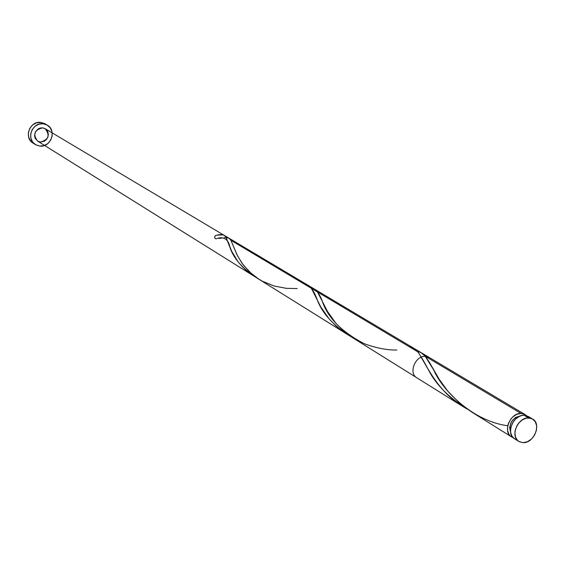 <?xml version="1.0" encoding="UTF-8"?>
<svg xmlns="http://www.w3.org/2000/svg" width="565" height="565" viewBox="0 0 565 565"><rect width="100%" height="100%" fill="white"/><g stroke="black" fill="none" stroke-linecap="round" stroke-linejoin="round"><path stroke-width="0.85" d="M532.576 419.018L528.141 416.377L524.101 415.268L528.543 417.923L532.59 419.025C541.835 423.785 534.017 443.32 523.155 442.67L527.406 441.745L531.418 439.09L534.575 435.107L536.411 430.396L536.644 425.664L535.232 421.631L532.392 418.912L530.556 418.185L526.418 418.135L522.18 419.95L518.493 423.347L517.046 425.494L515.202 430.24L514.885 432.663L515.513 437.148L517.71 440.573L519.299 441.724L523.155 442.67L518.896 441.484C509.807 436.618 517.745 417.168 528.543 417.923L524.101 415.268L521.982 415.48L519.842 416.165L515.81 418.806L512.639 422.804L510.809 427.536L510.598 432.274L512.038 436.293L514.524 438.758M520.492 415.897L515.428 417.507L511.346 421.907L509.637 427.606L510.583 432.176C508.648 423.566 511.954 418.142 520.492 415.897L520.492 415.897M47.213 125.091L44.854 123.707L40.729 122.372L43.095 123.763L47.227 125.098C57.072 130.24 50.914 147.656 39.818 146.095L35.348 144.584C25.799 139.244 32.149 122.132 43.095 123.763L40.729 122.372C29.825 120.741 23.504 137.782 33.017 143.107L35.348 144.584M420.967 352.546L425.417 356.374L521.022 413.432L516.77 414.322L512.752 416.956L511.028 418.813L508.486 423.249L507.758 425.657L507.554 430.382L508.994 434.393L510.273 435.933L513.091 437.614L511.452 436.844C502.398 431.985 510.273 412.662 521.022 413.432L425.417 356.374L429.336 362.172L439.189 379.277L447.77 391.114L459.034 402.683L464.656 407.231L472.785 412.69M396.8 350.053C386.686 350.131 375.81 347.998 364.157 343.654C342.079 332.128 328.187 318.187 322.481 301.837C319.409 293.101 315.658 288.531 311.237 288.115L314.846 289.337L317.466 291.943L327.375 311.294L335.794 323.166L344.375 331.676L354.665 338.951M258.756 279.124L462.905 406.539C435.255 389.885 424.845 360.986 417.74 351.79L230.916 240.287L236.827 254.476L242.018 263.269L249.61 272.026L258.756 279.124M466.754 408.82L462.905 406.539M521.022 413.432L525.055 414.541L526.488 415.635L524.412 414.194L521.022 413.432M352.906 337.884L416.836 377.787C408.234 373.147 415.289 355.477 425.417 356.374L429.238 357.461L421.25 352.708M297.197 288.581L286.384 288.327L274.308 286.067L262.266 281.172L256.672 277.754L251.552 273.792L243.127 264.787L237.335 255.507L230.916 240.287L228.959 238.176L226.113 237.597L229.065 238.239L230.916 240.287L417.74 351.79L412.867 347.75M225.534 237.611L225.993 237.597M224.03 237.738L224.63 237.681M222.617 237.922L218.945 238.451M40.412 142.041C48.632 139.746 50.221 135.296 45.165 128.707L42.495 127.838C34.324 130.056 32.692 134.477 37.608 141.102L40.412 142.041C48.632 139.746 50.221 135.296 45.165 128.707L42.495 127.838C34.324 130.056 32.692 134.477 37.608 141.102L40.412 142.041L37.876 141.264L35.192 138.369L34.543 135.706L35.531 131.631L38.519 128.672L41.146 127.845L43.809 128.1L46.111 129.399L47.707 131.532L48.343 134.188L47.94 136.956L46.542 139.414L44.381 141.194L40.412 142.041M217.405 235.118L216.43 235.266C221.466 233.959 224.651 234.652 225.972 237.342L224.531 235.57L223.154 234.899L217.405 235.118M226.162 237.681L229.828 247.06C233.43 258.198 242.258 268.347 256.319 277.507L246.94 271.066L241.982 266.362L237.787 261.362L231.742 251.376L226.162 237.681M253.607 275.918L37.608 141.102L346.267 333.746L336.295 326.266L328.95 318.695L320.793 306.957L311.379 288.312L308.829 285.749L305.058 284.541C309.775 284.873 314.034 290.488 317.841 301.385C323.088 314.119 333.689 325.56 349.629 335.723M409.3 346.507L413.672 348.195L417.74 351.79C420.628 355.788 424.131 361.706 428.27 369.545C435.714 384.327 448.688 397.499 467.191 409.06M43.095 123.763L38.851 124.222L35.002 126.313L32.134 129.731L30.687 133.94L30.884 138.298L32.699 142.14L35.835 144.873L39.818 146.095L44.042 145.615L47.87 143.524L50.716 140.127L52.157 135.946L51.973 131.61L50.193 127.768L47.079 125.013L43.095 123.763M44.699 123.622L40.729 122.372L36.506 122.824L32.664 124.907L29.811 128.312L28.37 132.507L28.575 136.85L30.376 140.678L33.053 143.129M529.518 417.422L526.114 415.529L524.101 415.268C513.331 414.505 505.428 433.885 514.496 438.744L518.896 441.484M215.823 238.826L214.862 238.176L214.636 236.947L215.272 235.774L216.43 235.266C214.312 236.325 214.107 237.512 215.823 238.826M507.744 425.742C474.176 421.483 443.25 391.835 433.828 370.195L424.908 355.781L421.631 352.941L417.09 351.042M511.452 436.844L471.372 411.829M314.67 289.231L525.026 414.519M224.171 235.323L413.686 348.202M308.66 285.65L45.165 128.707M229.828 247.06C228.818 239.701 223.429 235.774 216.48 238.755M428.27 369.545L421.137 357.242"/></g></svg>
